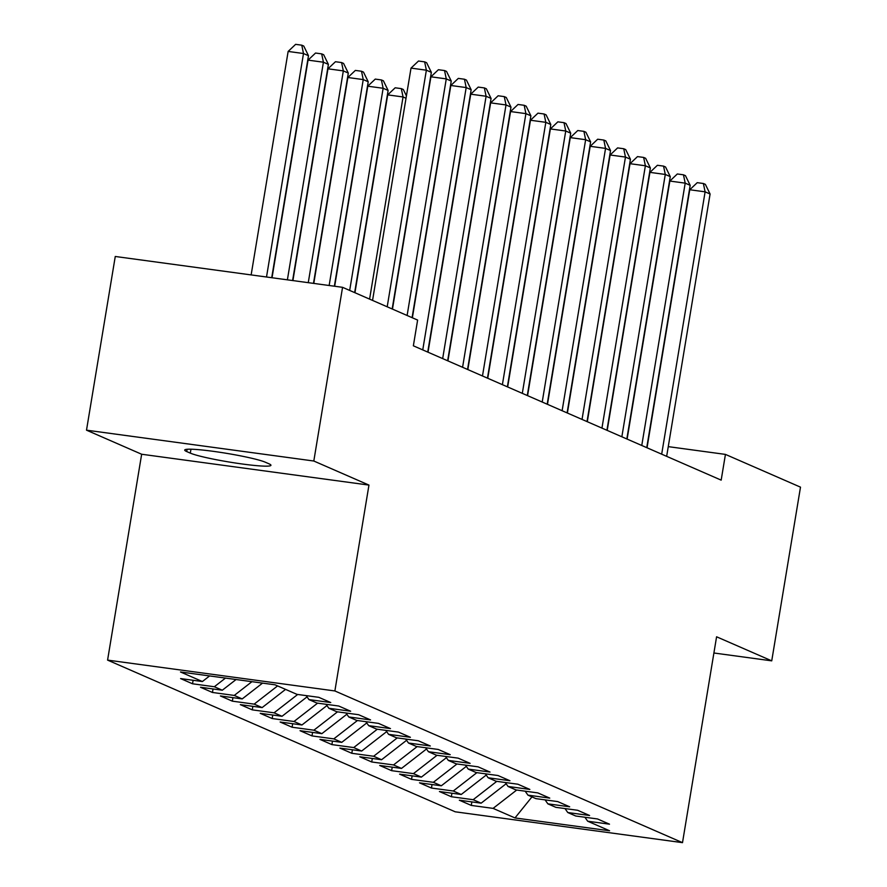 <?xml version="1.0" encoding="UTF-8"?>
<svg xmlns="http://www.w3.org/2000/svg" width="887" height="887" viewBox="0 0 887 887"><rect width="100%" height="100%" fill="white"/><g stroke="black" fill="none" stroke-linecap="round" stroke-linejoin="round"><path stroke-width="1.33" d="M107.582 660.105L455.208 811.805L682.502 842.65L334.876 690.951L107.582 660.105L141.654 454.244L368.959 485.089L313.81 461.018L86.505 430.173L141.654 454.244M86.505 430.173L115.266 256.476L342.559 287.321L313.81 461.018M531.956 796.903L514.981 817.936L609.591 830.775L587.693 821.218L609.491 824.178L597.55 818.967L575.741 816.007L567.78 812.536L589.589 815.497L577.637 810.274L555.827 807.325L547.867 803.844L569.676 806.804L557.735 801.593L535.925 798.633L527.953 795.151L549.763 798.112L537.821 792.9L516.012 789.94L508.051 786.47L529.861 789.43L517.908 784.219L496.099 781.259L488.138 777.777L509.947 780.737L497.995 775.526L476.186 772.566L468.225 769.096L490.034 772.056L478.093 766.834L456.284 763.873L448.312 760.403L470.121 763.363L458.18 758.152L436.371 755.192L428.41 751.71L450.219 754.671L438.267 749.46L416.458 746.499L408.497 743.029L430.306 745.989L418.354 740.778L396.556 737.818L388.584 734.336L410.393 737.297L398.451 732.085L376.642 729.125L368.682 725.655L390.48 728.604L378.538 723.393L356.729 720.432L348.768 716.962L370.578 719.922L358.625 714.711L336.816 711.751L328.855 708.269L350.664 711.23L338.723 706.019L316.914 703.058L308.942 699.588L330.751 702.548L318.81 697.326L297.001 694.377L275.103 684.819L180.493 671.98L202.391 681.538L180.593 678.577L192.534 683.788L214.344 686.749L222.304 690.219L200.495 687.259L212.448 692.47L234.257 695.43L242.218 698.912L220.408 695.951L232.35 701.162L254.159 704.123L262.131 707.593L240.322 704.633L252.263 709.855L274.072 712.815L282.033 716.286L260.224 713.325L272.176 718.537L293.985 721.497L301.946 724.978L280.137 722.018L292.089 727.229L313.887 730.189L321.859 733.66L300.05 730.7L311.991 735.911L333.8 738.871L341.761 742.352L319.963 739.392L331.904 744.603L353.713 747.564L361.674 751.034L339.865 748.085L351.817 753.296L373.627 756.256L381.587 759.727L359.778 756.766L371.72 761.977L393.529 764.938L401.501 768.419L379.691 765.459L391.633 770.67L413.442 773.63L421.403 777.101L399.593 774.14L411.546 779.363L433.355 782.312L441.316 785.793L419.507 782.833L431.459 788.044L453.268 791.004L461.229 794.486L439.42 791.526L451.361 796.737L473.17 799.697L481.142 803.167L459.333 800.207L471.274 805.418L471.862 801.915M514.981 817.936L493.083 808.379L471.274 805.418M342.559 287.321L417.622 320.074L413.364 345.808L721.175 480.133L725.433 454.399L668.266 446.638M481.142 803.167L506.144 783.742M473.17 799.697L496.787 781.347M587.693 821.218L584.91 817.249M461.229 794.486L486.231 775.061M453.268 791.004L476.873 772.655M567.78 812.536L565.008 808.567M441.316 785.793L466.318 766.368M433.355 782.312L456.971 763.973M547.867 803.844L545.095 799.874M421.403 777.101L446.416 757.675M413.442 773.63L437.058 755.28M527.953 795.151L525.182 791.193M401.501 768.419L426.503 748.994M393.529 764.938L417.145 746.599M508.051 786.47L505.28 782.5M381.587 759.727L406.59 740.301M373.627 756.256L397.243 737.906M488.138 777.777L485.366 773.808M361.674 751.034L386.688 731.609M353.713 747.564L377.33 729.214M468.225 769.096L465.453 765.126M341.761 742.352L366.774 722.927M333.8 738.871L357.417 720.532M448.312 760.403L445.54 756.434M321.859 733.66L346.861 714.235M313.887 730.189L337.503 711.84M428.41 751.71L425.638 747.752M301.946 724.978L326.948 705.553M293.985 721.497L317.601 703.158M408.497 743.029L405.725 739.059M282.033 716.286L307.046 696.86M274.072 712.815L297.688 694.466M388.584 734.336L385.812 730.367M262.131 707.593L285.57 689.387M254.159 704.123L277.609 685.906M368.682 725.655L365.899 721.685M242.218 698.912L262.552 683.112M234.257 695.43L251.963 681.671M348.768 716.962L345.997 712.993M222.304 690.219L236.086 679.52M214.344 686.749L225.498 678.078M328.855 708.269L326.083 704.3M202.391 681.538L209.609 675.927M308.942 699.588L306.17 695.619M713.902 652.998L771.734 660.848L800.495 487.151L725.433 454.399M368.959 485.089L334.876 690.951M771.734 660.848L716.585 636.788L682.502 842.65M493.083 808.379L516.7 790.04M265.357 462.227A41.889 3.592 -170.6 0 0 219.876 452.281A41.889 3.592 -170.6 0 0 184.718 450.053A41.889 3.592 -170.6 0 0 186.725 451.561L190.306 453.124A41.889 3.592 -170.6 0 0 235.787 463.069A41.889 3.592 -170.6 0 0 270.945 465.298A41.889 3.592 -170.6 0 0 268.938 463.79L265.357 462.227M192.534 683.788L193.111 680.274M212.448 692.47L213.024 688.966M232.35 701.162L232.937 697.648M252.263 709.855L252.85 706.34M272.176 718.537L272.752 715.022M292.089 727.229L292.666 723.714M311.991 735.911L312.579 732.407M331.904 744.603L332.481 741.088M351.817 753.296L352.394 749.781M371.72 761.977L372.307 758.463M391.633 770.67L392.22 767.155M411.546 779.363L412.122 775.848M431.459 788.044L432.036 784.529M451.361 796.737L451.949 793.222M387.198 306.802L426.37 70.195L431.348 72.368L392.176 308.975M372.551 300.416L411.014 68.111L426.37 70.195L424.64 61.857L426.625 62.722L431.348 72.368M411.014 68.111L418.498 61.026L424.64 61.857M271.721 277.709L308.476 55.693L303.498 53.519L288.142 51.435L251.143 274.915M288.142 51.435L295.626 44.35L301.768 45.182L303.498 53.519L266.51 276.999M301.768 45.182L303.764 46.057L308.476 55.693M407.111 315.495L446.272 78.888L451.25 81.061L412.089 317.657M392.464 309.097L430.916 76.803L446.272 78.888L444.542 70.55L446.538 71.415L451.25 81.061M430.916 76.803L438.4 69.718L444.542 70.55M422.755 349.91L466.185 87.569L471.163 89.742L427.734 352.084M412.366 317.79L450.829 85.485L466.185 87.569L464.455 79.231L466.451 80.107L471.163 89.742M450.829 85.485L458.313 78.4L464.455 79.231M292.61 280.547L328.39 64.385L323.411 62.212L308.055 60.128L272.032 277.753M308.055 60.128L315.539 53.043L321.682 53.874L323.411 62.212L287.388 279.837M321.682 53.874L323.677 54.739L328.39 64.385M313.488 283.374L348.303 73.067L343.324 70.893L327.968 68.809L292.91 280.58M327.968 68.809L335.452 61.724L341.595 62.556L343.324 70.893L308.266 282.665M341.595 62.556L343.579 63.432L348.303 73.067M442.668 358.603L486.098 96.262L491.076 98.435L447.647 360.776M428.022 352.206L470.742 94.177L486.098 96.262L484.369 87.924L486.353 88.789L491.076 98.435M470.742 94.177L478.226 87.092L484.369 87.924M462.582 367.285L506.011 104.943L510.979 107.116L467.549 369.458M447.935 360.898L490.644 102.859L506.011 104.943L504.282 96.616L506.266 97.481L510.979 107.116M490.644 102.859L498.139 95.774L504.282 96.616M334.366 286.213L368.216 81.759L363.238 79.586L347.87 77.502L313.787 283.419M347.87 77.502L355.365 70.417L361.508 71.248L363.238 79.586L329.144 285.503M361.508 71.248L363.493 72.113L368.216 81.759M354.656 292.599L388.118 90.441L383.14 88.279L367.783 86.194L334.665 286.257M367.783 86.194L375.268 79.098L381.41 79.941L383.14 88.279L349.678 290.426M381.41 79.941L383.406 80.806L388.118 90.441M482.484 375.977L525.913 113.636L530.892 115.809L487.462 378.15M467.837 369.591L510.557 111.551L525.913 113.636L524.184 105.298L526.179 106.174L530.892 115.809M510.557 111.551L518.041 104.466L524.184 105.298M406.013 98.257L403.053 96.96L387.697 94.876L354.944 292.721M387.697 94.876L395.181 87.791L401.323 88.622L403.053 96.96L369.591 299.119M401.323 88.622L403.319 89.498L406.423 95.84M502.397 384.67L545.827 122.328L550.805 124.502L507.375 386.832M487.75 378.272L530.47 120.244L545.827 122.328L544.097 113.991L546.093 114.855L550.805 124.502M530.47 120.244L537.954 113.159L544.097 113.991M522.31 393.351L565.74 131.01L570.718 133.183L527.288 395.524M507.663 386.965L550.383 128.925L565.74 131.01L564.01 122.672L565.995 123.548L570.718 133.183M550.383 128.925L557.868 121.841L564.01 122.672M542.212 402.044L585.642 139.702L590.62 141.876L547.19 404.217M527.577 395.646L570.286 137.618L585.642 139.702L583.912 131.365L585.908 132.23L590.62 141.876M570.286 137.618L577.77 130.533L583.912 131.365M562.125 410.725L605.555 148.395L610.533 150.557L567.103 412.898M547.479 404.339L590.199 146.311L605.555 148.395L603.825 140.057L605.821 140.922L610.533 150.557M590.199 146.311L597.683 139.215L603.825 140.057M582.038 419.418L625.468 157.077L630.446 159.25L587.017 421.591M567.392 413.032L610.112 154.992L625.468 157.077L623.738 148.739L625.723 149.615L630.446 159.25M610.112 154.992L617.596 147.907L623.738 148.739M601.951 428.111L645.381 165.769L650.359 167.942L606.93 430.284M587.305 421.713L630.014 163.685L645.381 165.769L643.652 157.431L645.636 158.296L650.359 167.942M630.014 163.685L637.509 156.6L643.652 157.431M621.854 436.792L665.283 174.451L670.262 176.624L626.832 438.965M607.207 430.406L649.927 172.366L665.283 174.451L663.554 166.113L665.549 166.989L670.262 176.624M649.927 172.366L657.411 165.281L663.554 166.113M641.767 445.485L685.196 183.143L690.175 185.316L646.745 447.658M627.12 439.087L669.84 181.059L685.196 183.143L683.467 174.806L685.463 175.67L690.175 185.316M669.84 181.059L677.324 173.974L683.467 174.806M661.68 454.166L705.11 191.836L710.088 194.009L666.658 456.339M647.033 447.78L689.753 189.751L705.11 191.836L703.38 183.498L705.365 184.363L710.088 194.009M689.753 189.751L697.237 182.667L703.38 183.498M187.102 449.277L186.725 451.561M190.96 449.199L190.306 453.124"/></g></svg>
